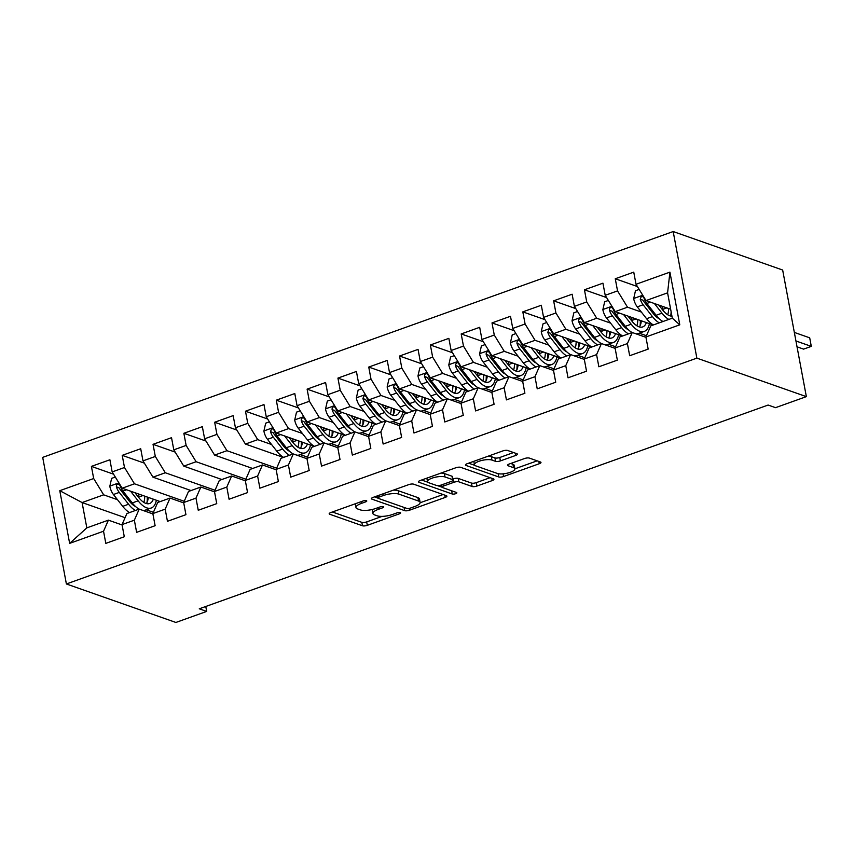 <?xml version="1.0" encoding="UTF-8"?>
<svg xmlns="http://www.w3.org/2000/svg" width="854" height="854" viewBox="0 0 854 854"><rect width="100%" height="100%" fill="white"/><g stroke="black" fill="none" stroke-linecap="round" stroke-linejoin="round"><path stroke-width="1.28" d="M366.419 500.69A2.509 0.758 169.4 0 0 363.025 500.999L330.893 512.517A3.587 1.089 169.4 0 0 329.185 513.82A3.587 1.089 169.4 0 0 329.687 514.236L362.47 525.765A3.587 1.089 169.4 0 0 367.316 525.327L399.458 513.809A2.509 0.758 169.4 0 0 400.643 512.902A2.509 0.758 169.4 0 0 400.302 512.603A2.509 0.758 169.4 0 0 396.907 512.912L392.744 514.407A11.476 3.491 169.4 0 1 377.233 515.827L374.511 514.866A11.476 3.491 169.4 0 1 372.91 513.51A11.476 3.491 169.4 0 1 378.354 509.347L382.517 507.852A2.509 0.758 169.4 0 0 383.713 506.945A2.509 0.758 169.4 0 0 383.361 506.646A2.509 0.758 169.4 0 0 379.966 506.956L375.803 508.45A11.476 3.491 169.4 0 1 360.303 509.87L357.57 508.909A11.476 3.491 169.4 0 1 355.969 507.554A11.476 3.491 169.4 0 1 361.413 503.39L365.576 501.896A2.509 0.758 169.4 0 0 366.772 500.988A2.509 0.758 169.4 0 0 366.419 500.69M513.564 452.545L499.771 457.488A3.587 1.089 169.4 0 1 494.925 457.925L491.328 456.666L491.968 460.082L495.566 461.352A3.587 1.089 169.4 0 0 500.412 460.904L515.688 455.438A3.587 1.089 169.4 0 0 517.385 454.136A3.587 1.089 169.4 0 0 516.883 453.709L507.692 450.485A3.587 1.089 169.4 0 0 502.846 450.923L467.149 463.711A3.587 1.089 169.4 0 0 465.451 465.003A3.587 1.089 169.4 0 0 465.953 465.43L498.736 476.959A3.587 1.089 169.4 0 0 503.582 476.511L539.269 463.733A3.587 1.089 169.4 0 0 540.977 462.43A3.587 1.089 169.4 0 0 540.475 462.003L529.363 458.096A3.587 1.089 169.4 0 0 524.516 458.545L509.24 464.01A3.587 1.089 169.4 0 0 507.543 465.313A3.587 1.089 169.4 0 0 508.045 465.74L513.553 467.672A9.597 2.914 169.4 0 1 514.887 468.814L537.155 460.84M491.968 460.082A9.597 2.914 169.4 0 0 481.09 460.626A9.597 2.914 169.4 0 0 474.44 464.747A9.597 2.914 169.4 0 0 475.785 465.878L497.37 473.468A9.597 2.914 169.4 0 0 508.247 472.935A9.597 2.914 169.4 0 0 514.887 468.814L514.247 465.387A9.597 2.914 169.4 0 0 512.912 464.256L513.553 467.672M806.357 396.63L696.864 358.136L673.176 231.541L782.659 270.035L806.357 396.63L775.539 407.668L768.12 405.052L199.27 608.806L206.689 611.421L205.771 606.479M206.689 611.421L175.881 622.459L66.388 583.965L696.864 358.136M413.624 484.175A3.587 1.089 169.4 0 0 408.778 484.613L373.081 497.402A3.587 1.089 169.4 0 0 371.383 498.704A3.587 1.089 169.4 0 0 371.874 499.12L404.668 510.649A3.587 1.089 169.4 0 0 409.514 510.212L445.201 497.423A3.587 1.089 169.4 0 0 446.909 496.121A3.587 1.089 169.4 0 0 446.407 495.704L413.624 484.175M420.115 480.556L455.812 467.768A3.587 1.089 169.4 0 1 460.658 467.33L493.441 478.848A3.587 1.089 169.4 0 1 493.943 479.275A3.587 1.089 169.4 0 1 492.235 480.578L476.959 486.043A3.587 1.089 169.4 0 1 472.113 486.492L458.822 481.816A3.587 1.089 169.4 0 0 453.976 482.264L443.845 485.894A3.587 1.089 169.4 0 0 442.137 487.186A3.587 1.089 169.4 0 0 442.639 487.613L456.484 492.48A2.509 0.758 169.4 0 1 456.837 492.779A2.509 0.758 169.4 0 1 455.097 493.858A2.509 0.758 169.4 0 1 452.246 493.996L418.908 482.275A3.587 1.089 169.4 0 1 418.417 481.859A3.587 1.089 169.4 0 1 420.115 480.556M673.176 231.541L42.7 457.37L66.388 583.965M125.079 517.673L82.091 502.558L86.83 527.879L69.644 543.368L103.537 531.231L105.811 543.379L124.3 536.75L122.026 524.602L134.356 520.193L136.629 532.341L155.118 525.712L152.845 513.574L165.174 509.155L167.448 521.303L185.937 514.674L183.663 502.536L195.982 498.117L198.256 510.265L216.745 503.636L214.471 491.498L226.801 487.079L229.075 499.227L247.564 492.598L245.29 480.46L257.62 476.041L259.894 488.189L278.383 481.56L276.109 469.422L288.428 465.003L290.702 477.151L309.191 470.522L306.917 458.384L319.247 453.965L321.52 466.113L340.009 459.484L337.736 447.347L350.065 442.927L352.339 455.075L370.828 448.457L368.554 436.309L380.873 431.889L383.147 444.037L401.636 437.419L399.362 425.271L411.692 420.851L413.966 432.999L432.455 426.381L430.181 414.233L442.511 409.813L444.785 421.961L463.274 415.343L461 403.195L473.319 398.775L475.593 410.923L494.082 404.305L491.808 392.157L504.138 387.737L506.411 399.885L524.9 393.267L522.627 381.119L534.956 376.699L537.23 388.848L555.719 382.229L553.445 370.081L565.764 365.661L568.038 377.81L586.527 371.191L584.253 359.043L596.583 354.623L598.857 366.772L617.346 360.153L615.072 348.005L627.402 343.586L629.676 355.734L648.165 349.115L645.891 336.967L650.748 325.886L672.322 318.168L667.582 292.847L646.008 300.576L670.646 309.233M69.644 543.368L59.78 490.687L93.684 478.539L103.665 494.84L117.5 499.697M113.561 474.183L91.41 466.391L93.684 478.539M91.41 466.391L109.899 459.772L112.173 471.92L124.492 467.501L134.484 483.802L184.208 501.277M144.369 463.146L122.218 455.353L124.492 467.501M122.218 455.353L140.707 448.734L142.981 460.882L155.311 456.463L165.292 472.764L215.027 490.239M175.187 452.108L153.037 444.326L155.311 456.463M153.037 444.326L171.526 437.696L173.8 449.844L186.129 445.425L196.11 461.726L245.835 479.211M206.006 441.07L183.856 433.288L186.129 445.425M183.856 433.288L202.345 426.658L204.618 438.807L216.937 434.387L226.929 450.688L276.653 468.173M236.814 430.032L214.664 422.25L216.937 434.387M214.664 422.25L233.153 415.62L235.426 427.769L247.756 423.349L257.737 439.65L271.583 444.518M267.633 418.994L245.482 411.212L247.756 423.349M245.482 411.212L263.971 404.582L266.245 416.731L278.575 412.311L288.556 428.612L302.391 433.48M298.452 407.956L276.301 400.174L278.575 412.311M276.301 400.174L294.79 393.545L297.064 405.693L309.383 401.273L319.375 417.574L333.209 422.442M329.26 396.918L307.109 389.136L309.383 401.273M307.109 389.136L325.598 382.507L327.872 394.655L340.202 390.235L350.183 406.536L364.028 411.404M360.078 385.88L337.928 378.098L340.202 390.235M337.928 378.098L356.417 371.469L358.691 383.617L371.02 379.197L381.001 395.498L394.836 400.366M390.897 374.842L368.747 367.06L371.02 379.197M368.747 367.06L387.236 360.431L389.509 372.579L401.828 368.17L411.82 384.46L425.655 389.328M421.705 363.804L399.555 356.022L401.828 368.17M399.555 356.022L418.044 349.393L420.317 361.541L432.647 357.132L442.628 373.422L456.474 378.29M452.524 352.766L430.373 344.984L432.647 357.132M430.373 344.984L448.862 338.355L451.136 350.503L463.466 346.094L473.447 362.384L487.282 367.252M483.343 341.728L461.192 333.946L463.466 346.094M461.192 333.946L479.681 327.317L481.955 339.465L494.274 335.056L504.266 351.346L518.1 356.214M514.151 330.69L492 322.908L494.274 335.056M492 322.908L510.489 316.279L512.763 328.427L525.093 324.018L535.074 340.308L548.919 345.176M544.969 319.652L522.819 311.87L525.093 324.018M522.819 311.87L541.308 305.252L543.582 317.389L555.911 312.98L565.892 329.27L579.727 334.138M575.788 308.614L553.638 300.832L555.911 312.98M553.638 300.832L572.127 294.214L574.4 306.351L586.719 301.942L596.711 318.232L610.546 323.1M606.596 297.576L584.446 289.794L586.719 301.942M584.446 289.794L602.935 283.176L605.208 295.313L617.538 290.904L627.519 307.194L641.365 312.062M637.415 286.538L615.264 278.756L617.538 290.904M615.264 278.756L633.753 272.138L636.027 284.275L669.92 272.138L679.784 324.83L645.891 336.967M645.955 337.33L632.259 332.516L619.929 336.924L615.072 348.005M627.402 343.586L632.259 332.516M636.027 284.275L646.008 300.576M669.92 272.138L667.582 292.847M615.136 348.368L601.44 343.554L589.121 347.962L584.253 359.043M596.583 354.623L601.44 343.554M657.484 317.731L658.647 318.136M627.519 307.194L615.2 311.614L653.257 324.99M605.208 295.313L615.2 311.614M584.328 359.406L570.632 354.591L558.302 359L553.445 370.081M565.764 365.661L570.632 354.591M626.665 328.769L627.829 329.174M639.251 333.188L646.435 335.718M596.711 318.232L584.382 322.652L622.438 336.028M574.4 306.351L584.382 322.652M553.509 370.444L539.813 365.629L527.484 370.038L522.627 381.119M534.956 376.699L539.813 365.629M595.846 339.807L597.01 340.212M608.443 344.226L615.617 346.756M565.892 329.27L553.563 333.69L591.63 347.066M543.582 317.389L553.563 333.69M522.691 381.482L508.995 376.667L496.676 381.076L491.808 392.157M504.138 387.737L508.995 376.667M565.038 350.845L566.202 351.25M577.624 355.264L584.809 357.794M535.074 340.308L522.755 344.728L560.811 358.104M512.763 328.427L522.755 344.728M491.883 392.52L478.187 387.705L465.857 392.114L461 403.195M473.319 398.775L478.187 387.705M534.22 361.882L535.383 362.288M546.806 366.302L553.99 368.832M504.266 351.346L491.936 355.766L529.992 369.141M481.955 339.465L491.936 355.766M461.064 403.558L447.368 398.743L435.038 403.152L430.181 414.233M442.511 409.813L447.368 398.743M503.401 372.92L504.565 373.326M515.997 377.34L523.171 379.87M473.447 362.384L461.117 366.804L499.184 380.179M451.136 350.503L461.117 366.804M430.245 414.596L416.549 409.781L404.23 414.19L399.362 425.271M411.692 420.851L416.549 409.781M472.593 383.958L473.756 384.364M485.179 388.378L492.363 390.908M442.628 373.422L430.309 377.842L468.366 391.217M420.317 361.541L430.309 377.842M399.437 425.634L385.741 420.819L373.411 425.228L368.554 436.309M380.873 431.889L385.741 420.819M441.774 394.996L442.938 395.402M454.36 399.416L461.544 401.946M411.82 384.46L399.491 388.88L437.547 402.255M389.509 372.579L399.491 388.88M368.618 436.672L354.922 431.857L342.593 436.266L337.736 447.347M350.065 442.927L354.922 431.857M410.955 406.034L412.119 406.44M423.552 410.454L430.726 412.984M381.001 395.498L368.672 399.918L406.739 413.293M358.691 383.617L368.672 399.918M337.8 447.709L324.104 442.895L311.785 447.304L306.917 458.384M319.247 453.965L324.104 442.895M380.147 417.072L381.311 417.478M392.733 421.492L399.918 424.022M350.183 406.536L337.864 410.945L375.92 424.331M327.872 394.655L337.864 410.945M306.992 458.747L293.296 453.933L280.966 458.342L276.109 469.422M288.428 465.003L293.296 453.933M349.329 428.11L350.492 428.516M361.915 432.53L369.099 435.06M319.375 417.574L307.045 421.983L345.101 435.369M297.064 405.693L307.045 421.983M276.173 469.785L262.477 464.96L250.147 469.38L245.29 480.46M257.62 476.041L262.477 464.96M318.51 439.137L319.674 439.554M331.106 443.568L338.28 446.098M288.556 428.612L276.226 433.021L314.293 446.407M266.245 416.731L276.226 433.021M245.354 480.813L231.658 475.998L219.339 480.418L214.471 491.498M226.801 487.079L231.658 475.998M287.702 450.175L288.865 450.592M300.288 454.606L307.472 457.136M257.737 439.65L245.418 444.059L283.475 457.445M235.426 427.769L245.418 444.059M214.546 491.851L200.85 487.036L188.52 491.456L183.663 502.536M195.982 498.117L200.85 487.036M226.929 450.688L214.6 455.097L252.656 468.483M204.618 438.807L214.6 455.097M183.727 502.889L170.031 498.074L157.702 502.494L152.845 513.574M165.174 509.155L170.031 498.074M196.11 461.726L183.781 466.135L221.848 479.521M173.8 449.844L183.781 466.135M152.909 513.927L139.213 509.112L126.894 513.532L122.026 524.602M134.356 520.193L139.213 509.112M165.292 472.764L152.973 477.172L191.029 490.559M142.981 460.882L152.973 477.172M122.101 524.964L108.405 520.15L86.83 527.879M103.537 531.231L108.405 520.15M134.484 483.802L122.154 488.21L160.221 501.597M112.173 471.92L122.154 488.21M133.619 505.365L134.783 505.781M146.215 509.795L153.389 512.315M103.665 494.84L82.091 502.558L59.78 490.687M672.322 318.168L679.784 324.83M355.317 503.764A11.476 3.491 169.4 0 0 355.328 504.127L355.969 507.554M372.323 509.475A11.476 3.491 169.4 0 0 372.269 510.084L372.91 513.51M332.366 511.984L361.829 522.349A3.587 1.089 169.4 0 0 366.676 521.901L382.101 516.382M420.136 502.75L443.087 494.53M374.564 496.868L377.767 497.999M378.962 497.103A2.509 0.758 169.4 0 0 377.767 498.021A2.509 0.758 169.4 0 0 378.119 498.309L406.899 508.429A2.509 0.758 169.4 0 0 410.294 508.119L414.67 506.55A11.476 3.491 169.4 0 0 420.125 502.387A11.476 3.491 169.4 0 0 418.524 501.031L398.85 494.114A11.476 3.491 169.4 0 0 383.35 495.533L378.962 497.103L378.642 495.405M420.125 502.387L419.485 498.971A11.476 3.491 169.4 0 0 417.884 497.615L418.524 501.031M393.352 490.143A11.476 3.491 169.4 0 1 398.21 490.698L417.884 497.615M490.121 477.685L476.318 482.627L476.959 486.043M452.93 478.987L453.335 478.838A3.587 1.089 169.4 0 1 458.182 478.4L471.472 483.065A3.587 1.089 169.4 0 0 476.318 482.627M442.158 487.25L437.461 485.606M427.865 482.232L421.598 480.023M445.019 476.97A9.597 2.914 169.4 0 0 434.142 477.503A9.597 2.914 169.4 0 0 427.502 481.624A9.597 2.914 169.4 0 0 428.836 482.766L436.447 485.435A3.587 1.089 169.4 0 0 441.294 484.997L451.424 481.368A3.587 1.089 169.4 0 0 453.132 480.065A3.587 1.089 169.4 0 0 452.631 479.638L445.019 476.97L444.379 473.543A9.597 2.914 169.4 0 0 440.995 473.073M426.851 478.144A9.597 2.914 169.4 0 0 426.861 478.208L427.502 481.624M453.132 480.065L452.492 476.639A3.587 1.089 169.4 0 0 451.99 476.222L452.631 479.638M444.379 473.543L451.99 476.222M491.328 456.666A9.597 2.914 169.4 0 0 488.104 456.196M473.799 461.32A9.597 2.914 169.4 0 0 473.81 461.331L474.44 464.747M510.724 463.487L512.912 464.256M468.632 463.178L474.803 465.345M115.311 477.044L111.618 478.368L109.814 486.321A9.682 4.302 70.3 0 0 113.422 494.509L122.72 506.347A27.947 12.415 70.3 0 0 129.562 512.571M138.871 497.722A23.197 10.312 70.3 0 0 138.86 497.017L138.743 494.05M130.534 491.157L138.135 500.828A27.947 12.415 70.3 0 0 151.243 507.991A27.947 12.415 70.3 0 0 156.367 500.241M134.932 492.705L138.754 497.572A23.197 10.312 70.3 0 0 149.642 503.518A23.197 10.312 70.3 0 0 153.336 499.174M139.117 509.155A27.947 12.415 -109.7 0 1 132.274 502.921L122.976 491.082A9.682 4.302 -109.7 0 1 120.083 485.542L118.759 484.069L117.436 484.154L116.475 485.136L116.379 486.865A9.682 4.302 70.3 0 0 119.282 492.406L128.58 504.244A27.947 12.415 70.3 0 0 135.412 510.478M147.027 502.376A27.947 12.415 70.3 0 0 147.262 497.039M144.732 496.153A23.197 10.312 -109.7 0 1 143.856 502.398M135.53 506.497A23.197 10.312 -109.7 0 1 129.2 500.988L119.902 489.161A4.932 2.188 -109.7 0 1 119.048 487.805L116.379 486.865M151.243 507.991L145.393 510.094A27.947 12.415 -109.7 0 1 142.853 510.393M146.354 503.55A23.197 10.312 70.3 0 0 148.308 497.402M269.384 421.855L265.69 423.178L263.897 431.131A9.682 4.302 70.3 0 0 267.494 439.319L276.792 451.158A27.947 12.415 70.3 0 0 283.635 457.392M292.954 442.532A23.197 10.312 70.3 0 0 292.933 441.838L292.815 438.86M284.617 435.978L292.207 445.639A27.947 12.415 70.3 0 0 305.326 452.801A27.947 12.415 70.3 0 0 310.45 445.051M289.015 437.515L292.837 442.383A23.197 10.312 70.3 0 0 303.725 448.329A23.197 10.312 70.3 0 0 307.419 443.995M293.189 453.965A27.947 12.415 -109.7 0 1 286.346 447.731L277.048 435.892A9.682 4.302 -109.7 0 1 274.155 430.352L272.832 428.879L271.519 428.964L270.451 431.676A9.682 4.302 70.3 0 0 273.355 437.227L282.653 449.055A27.947 12.415 70.3 0 0 289.495 455.289M301.11 447.197A27.947 12.415 70.3 0 0 301.334 441.849M298.815 440.963A23.197 10.312 -109.7 0 1 297.929 447.218M289.613 451.307A23.197 10.312 -109.7 0 1 283.282 445.809L273.985 433.971A4.932 2.188 -109.7 0 1 273.131 432.615L270.451 431.676M305.326 452.801L299.466 454.904A27.947 12.415 -109.7 0 1 296.925 455.203M300.427 448.361A23.197 10.312 70.3 0 0 302.38 442.223M300.202 410.817L296.509 412.14L294.705 420.093A9.682 4.302 70.3 0 0 298.313 428.281L307.611 440.12A27.947 12.415 70.3 0 0 314.453 446.354M323.762 431.494A23.197 10.312 70.3 0 0 323.751 430.8L323.634 427.822M315.425 424.94L323.015 434.601A27.947 12.415 70.3 0 0 336.134 441.764A27.947 12.415 70.3 0 0 341.258 434.013M319.823 426.477L323.645 431.345A23.197 10.312 70.3 0 0 334.533 437.291A23.197 10.312 70.3 0 0 338.227 432.957M324.008 442.927A27.947 12.415 -109.7 0 1 317.165 436.693L307.867 424.854A9.682 4.302 -109.7 0 1 304.974 419.314L303.65 417.841L302.327 417.926L301.366 418.919L301.27 420.638A9.682 4.302 70.3 0 0 304.173 426.189L313.471 438.017A27.947 12.415 70.3 0 0 320.303 444.251M331.918 436.159A27.947 12.415 70.3 0 0 332.153 430.811M329.623 429.925A23.197 10.312 -109.7 0 1 328.747 436.18M320.421 440.269A23.197 10.312 -109.7 0 1 314.091 434.771L304.793 422.933A4.932 2.188 -109.7 0 1 303.939 421.577L301.27 420.638M336.134 441.764L330.284 443.866A27.947 12.415 -109.7 0 1 327.744 444.165M331.245 437.323A23.197 10.312 70.3 0 0 333.199 431.185M331.021 399.779L327.328 401.102L325.523 409.055A9.682 4.302 70.3 0 0 329.132 417.243L338.43 429.082A27.947 12.415 70.3 0 0 345.262 435.316M354.581 420.456A23.197 10.312 70.3 0 0 354.559 419.762L354.453 416.784M346.244 413.902L353.834 423.563A27.947 12.415 70.3 0 0 366.953 430.726A27.947 12.415 70.3 0 0 372.077 422.976M350.642 415.439L354.463 420.307A23.197 10.312 70.3 0 0 365.352 426.253A23.197 10.312 70.3 0 0 369.045 421.919M354.816 431.889A27.947 12.415 -109.7 0 1 347.984 425.655L338.686 413.827A9.682 4.302 -109.7 0 1 335.782 408.276L334.469 406.803L333.145 406.888L332.185 407.881L332.089 409.6A9.682 4.302 70.3 0 0 334.981 415.151L344.279 426.979A27.947 12.415 70.3 0 0 351.122 433.213M362.736 425.121A27.947 12.415 70.3 0 0 362.971 419.773M360.441 418.887A23.197 10.312 -109.7 0 1 359.566 425.143M351.24 429.231A23.197 10.312 -109.7 0 1 344.909 423.733L335.611 411.895A4.932 2.188 -109.7 0 1 334.757 410.539L332.089 409.6M366.953 430.726L361.093 432.829A27.947 12.415 -109.7 0 1 358.563 433.127M362.053 426.285A23.197 10.312 70.3 0 0 364.007 420.147M361.829 388.741L358.136 390.064L356.342 398.017A9.682 4.302 70.3 0 0 359.94 406.205L369.238 418.044A27.947 12.415 70.3 0 0 376.08 424.278M385.4 409.418A23.197 10.312 70.3 0 0 385.378 408.724L385.261 405.746M377.062 402.864L384.652 412.525A27.947 12.415 70.3 0 0 397.772 419.688A27.947 12.415 70.3 0 0 402.896 411.938M381.46 404.401L385.282 409.269A23.197 10.312 70.3 0 0 396.171 415.215A23.197 10.312 70.3 0 0 399.864 410.881M385.634 420.851A27.947 12.415 -109.7 0 1 378.792 414.617L369.494 402.789A9.682 4.302 -109.7 0 1 366.601 397.238L365.277 395.765L363.964 395.861L362.897 398.562A9.682 4.302 70.3 0 0 365.8 404.113L375.098 415.941A27.947 12.415 70.3 0 0 381.941 422.175M393.555 414.083A27.947 12.415 70.3 0 0 393.779 408.735M391.249 407.849A23.197 10.312 -109.7 0 1 390.374 414.105M382.058 418.193A23.197 10.312 -109.7 0 1 375.728 412.695L366.43 400.857A4.932 2.188 -109.7 0 1 365.576 399.501L362.897 398.562M397.772 419.688L391.911 421.791A27.947 12.415 -109.7 0 1 389.371 422.089M392.872 415.247A23.197 10.312 70.3 0 0 394.826 409.109M392.648 377.714L388.954 379.027L387.15 386.979A9.682 4.302 70.3 0 0 390.758 395.167L400.056 407.006A27.947 12.415 70.3 0 0 406.899 413.24M416.208 398.38A23.197 10.312 70.3 0 0 416.197 397.686L416.079 394.708M407.87 391.826L415.46 401.487A27.947 12.415 70.3 0 0 428.58 408.65A27.947 12.415 70.3 0 0 433.704 400.9M412.268 393.374L416.09 398.231A23.197 10.312 70.3 0 0 426.979 404.177A23.197 10.312 70.3 0 0 430.672 399.843M416.453 409.813A27.947 12.415 -109.7 0 1 409.61 403.579L400.312 391.751A9.682 4.302 -109.7 0 1 397.42 386.2L396.096 384.727L394.772 384.823L393.811 385.805L393.715 387.524A9.682 4.302 70.3 0 0 396.619 393.075L405.917 404.903A27.947 12.415 70.3 0 0 412.749 411.137M424.363 403.045A27.947 12.415 70.3 0 0 424.598 397.697M422.068 396.811A23.197 10.312 -109.7 0 1 421.193 403.067M412.866 407.155A23.197 10.312 -109.7 0 1 406.536 401.658L397.238 389.819A4.932 2.188 -109.7 0 1 396.384 388.463L393.715 387.524M428.58 408.65L422.73 410.753A27.947 12.415 -109.7 0 1 420.189 411.052M423.691 404.209A23.197 10.312 70.3 0 0 425.644 398.071M423.467 366.676L419.773 367.999L417.969 375.941A9.682 4.302 70.3 0 0 421.577 384.129L430.875 395.968A27.947 12.415 70.3 0 0 437.707 402.202M447.026 387.342A23.197 10.312 70.3 0 0 447.005 386.648L446.898 383.67M438.689 380.788L446.279 390.449A27.947 12.415 70.3 0 0 459.399 397.612A27.947 12.415 70.3 0 0 464.523 389.862M443.087 382.336L446.909 387.193A23.197 10.312 70.3 0 0 457.797 393.15A23.197 10.312 70.3 0 0 461.491 388.805M447.261 398.775A27.947 12.415 -109.7 0 1 440.429 392.541L431.131 380.713A9.682 4.302 -109.7 0 1 428.228 375.162L426.915 373.689L425.591 373.785L424.63 374.767L424.534 376.486A9.682 4.302 70.3 0 0 427.427 382.037L436.725 393.875A27.947 12.415 70.3 0 0 443.568 400.099M455.182 392.007A27.947 12.415 70.3 0 0 455.417 386.67M452.887 385.773A23.197 10.312 -109.7 0 1 452.001 392.029M443.685 396.117A23.197 10.312 -109.7 0 1 437.355 390.62L428.057 378.781A4.932 2.188 -109.7 0 1 427.203 377.425L424.534 376.486M459.399 397.612L453.538 399.715A27.947 12.415 -109.7 0 1 451.008 400.014M454.499 393.171A23.197 10.312 70.3 0 0 456.452 387.033M454.275 355.638L450.581 356.961L448.788 364.904A9.682 4.302 70.3 0 0 452.385 373.091L461.683 384.93A27.947 12.415 70.3 0 0 468.526 391.164M477.845 376.304A23.197 10.312 70.3 0 0 477.824 375.611L477.706 372.632M469.508 369.75L477.098 379.411A27.947 12.415 70.3 0 0 490.217 386.574A27.947 12.415 70.3 0 0 495.341 378.834M473.906 371.298L477.728 376.155A23.197 10.312 70.3 0 0 488.605 382.112A23.197 10.312 70.3 0 0 492.31 377.767M478.08 387.737A27.947 12.415 -109.7 0 1 471.237 381.503L461.939 369.675A9.682 4.302 -109.7 0 1 459.046 364.124L457.723 362.651L456.41 362.747L455.342 365.448A9.682 4.302 70.3 0 0 458.246 370.999L467.544 382.838A27.947 12.415 70.3 0 0 474.376 389.061M486.001 380.969A27.947 12.415 70.3 0 0 486.225 375.632M483.695 374.735A23.197 10.312 -109.7 0 1 482.82 380.991M474.504 385.09A23.197 10.312 -109.7 0 1 468.173 379.582L458.876 367.743A4.932 2.188 -109.7 0 1 458.022 366.387L455.342 365.448M490.217 386.574L484.357 388.677A27.947 12.415 -109.7 0 1 481.816 388.976M485.318 382.133A23.197 10.312 70.3 0 0 487.271 375.995M485.093 344.6L481.4 345.923L479.596 353.866A9.682 4.302 70.3 0 0 483.204 362.053L492.502 373.892A27.947 12.415 70.3 0 0 499.344 380.126M508.653 365.266A23.197 10.312 70.3 0 0 508.642 364.573L508.525 361.594M500.316 358.712L507.906 368.373A27.947 12.415 70.3 0 0 521.025 375.536A27.947 12.415 70.3 0 0 526.149 367.796M504.714 360.26L508.536 365.117A23.197 10.312 70.3 0 0 519.424 371.074A23.197 10.312 70.3 0 0 523.118 366.729M508.899 376.699A27.947 12.415 -109.7 0 1 502.056 370.476L492.758 358.637A9.682 4.302 -109.7 0 1 489.865 353.086L488.541 351.613L487.218 351.709L486.257 352.691L486.161 354.41A9.682 4.302 70.3 0 0 489.064 359.961L498.362 371.8A27.947 12.415 70.3 0 0 505.194 378.023M516.809 369.931A27.947 12.415 70.3 0 0 517.044 364.594M514.514 363.697A23.197 10.312 -109.7 0 1 513.638 369.953M505.312 374.052A23.197 10.312 -109.7 0 1 498.982 368.544L489.684 356.705A4.932 2.188 -109.7 0 1 488.83 355.349L486.161 354.41M521.025 375.536L515.175 377.639A27.947 12.415 -109.7 0 1 512.635 377.938M516.136 371.095A23.197 10.312 70.3 0 0 518.09 364.957M515.912 333.562L512.219 334.885L510.414 342.828A9.682 4.302 70.3 0 0 514.023 351.015L523.321 362.854A27.947 12.415 70.3 0 0 530.153 369.088M539.472 354.229A23.197 10.312 70.3 0 0 539.45 353.535L539.344 350.556M531.135 347.674L538.725 357.335A27.947 12.415 70.3 0 0 551.844 364.498A27.947 12.415 70.3 0 0 556.968 356.758M535.533 349.222L539.354 354.079A23.197 10.312 70.3 0 0 550.243 360.036A23.197 10.312 70.3 0 0 553.936 355.691M539.707 365.661A27.947 12.415 -109.7 0 1 532.875 359.438L523.577 347.599A9.682 4.302 -109.7 0 1 520.673 342.048L519.36 340.575L518.036 340.671L517.076 341.653L516.98 343.372A9.682 4.302 70.3 0 0 519.872 348.923L529.17 360.762A27.947 12.415 70.3 0 0 536.013 366.985M547.627 358.893A27.947 12.415 70.3 0 0 547.862 353.556M545.332 352.659A23.197 10.312 -109.7 0 1 544.446 358.915M536.131 363.014A23.197 10.312 -109.7 0 1 529.8 357.506L520.502 345.667A4.932 2.188 -109.7 0 1 519.648 344.311L516.98 343.372M551.844 364.498L545.984 366.601A27.947 12.415 -109.7 0 1 543.454 366.91M546.944 360.068A23.197 10.312 70.3 0 0 548.898 353.919M546.72 322.524L543.027 323.847L541.233 331.79A9.682 4.302 70.3 0 0 544.831 339.977L554.129 351.816A27.947 12.415 70.3 0 0 560.971 358.05M570.291 343.191A23.197 10.312 70.3 0 0 570.269 342.497L570.152 339.518M561.953 336.636L569.543 346.297A27.947 12.415 70.3 0 0 582.663 353.471A27.947 12.415 70.3 0 0 587.787 345.721M566.351 338.184L570.173 343.041A23.197 10.312 70.3 0 0 581.051 348.998A23.197 10.312 70.3 0 0 584.755 344.653M570.525 354.623A27.947 12.415 -109.7 0 1 563.683 348.4L554.385 336.561A9.682 4.302 -109.7 0 1 551.492 331.01L550.168 329.537L548.844 329.633L547.788 332.345A9.682 4.302 70.3 0 0 550.691 337.885L559.989 349.724A27.947 12.415 70.3 0 0 566.821 355.947M578.436 347.856A27.947 12.415 70.3 0 0 578.67 342.518M576.14 341.621A23.197 10.312 -109.7 0 1 575.265 347.877M566.949 351.976A23.197 10.312 -109.7 0 1 560.619 346.468L551.321 334.629A4.932 2.188 -109.7 0 1 550.467 333.273L547.788 332.345M582.663 353.471L576.802 355.563A27.947 12.415 -109.7 0 1 574.262 355.872M577.763 349.03A23.197 10.312 70.3 0 0 579.717 342.881M577.539 311.486L573.845 312.81L572.041 320.752A9.682 4.302 70.3 0 0 575.649 328.939L584.947 340.778A27.947 12.415 70.3 0 0 591.79 347.012M601.099 332.153A23.197 10.312 70.3 0 0 601.088 331.459L600.97 328.48M592.761 325.598L600.351 335.259A27.947 12.415 70.3 0 0 613.471 342.433A27.947 12.415 70.3 0 0 618.595 334.683M597.159 327.146L600.981 332.003A23.197 10.312 70.3 0 0 611.87 337.96A23.197 10.312 70.3 0 0 615.563 333.615M601.344 343.586A27.947 12.415 -109.7 0 1 594.501 337.362L585.203 325.523A9.682 4.302 -109.7 0 1 582.3 319.972L580.987 318.499L579.663 318.595L578.702 319.577L578.606 321.307A9.682 4.302 70.3 0 0 581.499 326.847L590.808 338.686A27.947 12.415 70.3 0 0 597.64 344.909M609.254 336.818A27.947 12.415 70.3 0 0 609.489 331.48M606.959 330.583A23.197 10.312 -109.7 0 1 606.084 336.839M597.757 340.938A23.197 10.312 -109.7 0 1 591.427 335.43L582.129 323.591A4.932 2.188 -109.7 0 1 581.275 322.236L578.606 321.307M613.471 342.433L607.621 344.525A27.947 12.415 -109.7 0 1 605.08 344.835M608.582 337.992A23.197 10.312 70.3 0 0 610.535 331.843M608.358 300.448L604.664 301.772L602.86 309.714A9.682 4.302 70.3 0 0 606.468 317.901L615.766 329.74A27.947 12.415 70.3 0 0 622.598 335.974M631.917 321.115A23.197 10.312 70.3 0 0 631.896 320.421L631.789 317.442M623.58 314.56L631.17 324.221A27.947 12.415 70.3 0 0 644.29 331.395A27.947 12.415 70.3 0 0 649.414 323.645M627.978 316.108L631.8 320.965A23.197 10.312 70.3 0 0 642.688 326.922A23.197 10.312 70.3 0 0 646.382 322.577M632.152 332.548A27.947 12.415 -109.7 0 1 625.32 326.324L616.022 314.486A9.682 4.302 -109.7 0 1 613.119 308.934L611.806 307.461L610.482 307.557L609.521 308.54L609.425 310.269A9.682 4.302 70.3 0 0 612.318 315.809L621.616 327.648A27.947 12.415 70.3 0 0 628.459 333.871M640.073 325.78A27.947 12.415 70.3 0 0 640.308 320.442M637.778 319.545A23.197 10.312 -109.7 0 1 636.892 325.801M628.576 329.9A23.197 10.312 -109.7 0 1 622.246 324.392L612.948 312.553A4.932 2.188 -109.7 0 1 612.094 311.208L609.425 310.269M644.29 331.395L638.429 333.487A27.947 12.415 -109.7 0 1 635.899 333.797M639.39 326.954A23.197 10.312 70.3 0 0 641.343 320.805M639.166 289.41L635.472 290.734L633.679 298.676A9.682 4.302 70.3 0 0 637.276 306.864L646.574 318.702A27.947 12.415 70.3 0 0 653.417 324.936M662.736 310.077A23.197 10.312 70.3 0 0 662.715 309.383L662.597 306.405M654.399 303.522L661.989 313.183A27.947 12.415 70.3 0 0 668.821 319.417M658.797 305.07L662.619 309.927A23.197 10.312 70.3 0 0 671.938 316.151M662.971 321.51A27.947 12.415 -109.7 0 1 656.128 315.286L646.83 303.448A9.682 4.302 -109.7 0 1 643.937 297.907L642.614 296.423L641.29 296.519L640.233 299.231A9.682 4.302 70.3 0 0 643.137 304.771L652.435 316.61A27.947 12.415 70.3 0 0 659.267 322.844M670.881 314.742A27.947 12.415 70.3 0 0 671.127 311.795M668.586 308.507A23.197 10.312 -109.7 0 1 667.711 314.763M659.395 318.862A23.197 10.312 -109.7 0 1 653.064 313.354L643.767 301.515A4.932 2.188 -109.7 0 1 642.913 300.17L640.233 299.231M797.038 346.82L803.593 349.126L811.3 346.372L809.699 337.821L794.337 332.419M670.209 315.916A23.197 10.312 70.3 0 0 671.425 313.386M811.3 346.372L795.939 340.97M361.103 501.693L361.413 503.39M382.272 506.529L382.517 507.852M378.034 507.65L378.354 509.347M399.202 512.485L399.458 513.809M366.676 521.901L367.316 525.327M361.829 522.349L362.47 525.765M329.495 513.243L329.687 514.236M365.331 500.572L365.576 501.896M444.774 495.128L445.201 497.423M409.173 508.418L409.514 510.212M404.059 507.436L404.668 510.649M371.693 498.128L371.874 499.12M398.21 490.698L398.85 494.114M383.03 493.836L383.35 495.533M491.808 478.283L492.235 480.578M471.472 483.065L472.113 486.492M458.182 478.4L458.822 481.816M453.335 478.838L453.976 482.264M443.525 484.197L443.845 485.894M451.649 490.783L452.246 493.996M418.727 481.282L418.908 482.275M515.25 453.143L515.688 455.438M499.771 457.488L500.412 460.904M494.925 457.925L495.566 461.352M507.852 464.736L508.045 465.74M538.842 461.438L539.269 463.733M503.081 473.842L503.582 476.511M498.117 473.682L498.736 476.959M465.761 464.427L465.953 465.43M118.887 482.884L109.856 486.118M128.58 504.244L122.72 506.347M138.86 497.017L142.992 495.544M138.135 500.828L132.274 502.921M119.282 492.406L113.422 494.509M126.616 489.78L122.976 491.082M272.96 427.694L263.939 430.928M282.653 449.055L276.792 451.158M292.933 441.838L297.064 440.354M292.207 445.639L286.346 447.731M273.355 437.227L267.494 439.319M280.688 434.59L277.048 435.892M303.778 416.656L294.747 419.89M313.471 438.017L307.611 440.12M323.751 430.8L327.883 429.316M323.015 434.601L317.165 436.693M304.173 426.189L298.313 428.281M311.507 423.552L307.867 424.854M334.597 405.618L325.566 408.852M344.279 426.979L338.43 429.082M354.559 419.762L358.701 418.279M353.834 423.563L347.984 425.655M334.981 415.151L329.132 417.243M342.315 412.514L338.686 413.827M365.405 394.58L356.385 397.815M375.098 415.941L369.238 418.044M385.378 408.724L389.509 407.241M384.652 412.525L378.792 414.617M365.8 404.113L359.94 406.205M373.134 401.476L369.494 402.789M396.224 383.542L387.193 386.777M405.917 404.903L400.056 407.006M416.197 397.686L420.328 396.203M415.46 401.487L409.61 403.579M396.619 393.075L390.758 395.167M403.953 390.438L400.312 391.751M427.043 372.504L418.012 375.739M436.725 393.875L430.875 395.968M447.005 386.648L451.147 385.165M446.279 390.449L440.429 392.541M427.427 382.037L421.577 384.129M434.761 379.411L431.131 380.713M457.851 361.466L448.83 364.701M467.544 382.838L461.683 384.93M477.824 375.611L481.955 374.127M477.098 379.411L471.237 381.503M458.246 370.999L452.385 373.091M465.579 368.373L461.939 369.675M488.669 350.428L479.638 353.663M498.362 371.8L492.502 373.892M508.642 364.573L512.774 363.089M507.906 368.373L502.056 370.476M489.064 359.961L483.204 362.053M496.398 357.335L492.758 358.637M519.488 339.39L510.457 342.625M529.17 360.762L523.321 362.854M539.45 353.535L543.592 352.051M538.725 357.335L532.875 359.438M519.872 348.923L514.023 351.015M527.206 346.297L523.577 347.599M550.296 328.363L541.276 331.587M559.989 349.724L554.129 351.816M570.269 342.497L574.4 341.013M569.543 346.297L563.683 348.4M550.691 337.885L544.831 339.977M558.025 335.259L554.385 336.561M581.115 317.325L572.084 320.549M590.808 338.686L584.947 340.778M601.088 331.459L605.219 329.975M600.351 335.259L594.501 337.362M581.499 326.847L575.649 328.939M588.844 324.221L585.203 325.523M611.934 306.287L602.903 309.511M621.616 327.648L615.766 329.74M631.896 320.421L636.038 318.937M631.17 324.221L625.32 326.324M612.318 315.809L606.468 317.901M619.652 313.183L616.022 314.486M642.742 295.249L633.721 298.484M652.435 316.61L646.574 318.702M662.715 309.383L666.846 307.899M661.989 313.183L656.128 315.286M643.137 304.771L637.276 306.864M650.47 302.145L646.83 303.448M377.361 495.864L377.767 498.021M441.699 484.848L442.137 487.186"/></g></svg>
